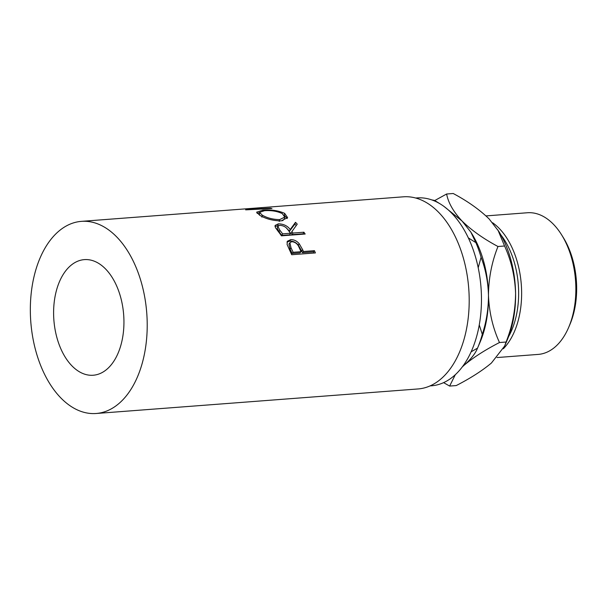<?xml version="1.0" encoding="UTF-8"?>
<svg xmlns="http://www.w3.org/2000/svg" width="607" height="607" viewBox="0 0 607 607"><rect width="100%" height="100%" fill="white"/><g stroke="black" fill="none" stroke-linecap="round" stroke-linejoin="round"><path stroke-width="0.91" d="M561.604 234.833L563.266 237.504A66.77 40.297 85.6 0 1 576.65 286.914A66.77 40.297 85.6 0 1 569.897 324.51L568.66 327.401A71.034 42.869 -94.4 0 0 575.846 287.399A71.034 42.869 -94.4 0 0 561.604 234.833A71.034 42.869 -94.4 0 0 527.377 212.754L485.995 215.91M508.605 336.582A68.902 41.587 -94.4 0 0 518.628 291.55A68.902 41.587 -94.4 0 0 500.851 234.863M492.611 222.754A71.034 42.869 85.6 0 1 521.618 291.535A71.034 42.869 85.6 0 1 503.347 348.759M53.613 314.312A57.976 34.994 -94.4 0 0 93.182 375.24A57.976 34.994 -94.4 0 0 123.934 320.542A57.976 34.994 -94.4 0 0 84.365 259.621A57.976 34.994 -94.4 0 0 53.613 314.312M430.052 385.9L431.478 385.794A94.214 56.868 -94.4 0 0 481.45 296.914A94.214 56.868 -94.4 0 0 417.153 197.905L415.727 198.019M302.673 249.743A96.346 58.151 -94.4 0 1 303.477 251.51L314.426 250.676A96.346 58.151 -94.4 0 1 315.412 252.922L291.686 254.735A96.346 58.151 -94.4 0 0 289.493 249.872L287.096 244.454L287.346 241.252L290.616 239.697C293.871 239.507 296.74 240.85 299.221 243.718L302.673 249.743L301.671 250.957L298.287 245.069C295.837 242.261 292.991 240.949 289.744 241.146L286.99 242.064M295.488 222.329A96.346 58.151 -94.4 0 1 297.248 224.135L291.884 231.616A96.346 58.151 -94.4 0 1 292.946 233.05L303.895 232.215A96.346 58.151 -94.4 0 1 305.169 234.029L281.443 235.835A96.346 58.151 -94.4 0 0 278.56 231.866L275.464 227.686L275.062 225.47L278.31 223.854C283.416 223.884 287.392 225.766 290.245 229.507L295.488 222.329L294.888 224.127L289.516 231.168L286.656 228.338M259.849 215.348L256.594 212.207L262.861 210.166C271.041 209.483 278.302 210.546 284.653 213.368L287.604 217.625L281.231 220.88C273.226 220.811 266.094 218.975 259.849 215.348M251.488 209.552L262.049 207.609A96.346 58.151 -94.4 0 0 261.685 207.624L257.11 207.973M251.488 209.203L270.327 208.171A96.346 58.151 -94.4 0 1 271.959 208.512L245.85 209.847A96.346 58.151 -94.4 0 0 245.615 209.817L257.626 207.943L81.452 221.358A96.346 58.151 -94.4 0 0 30.35 312.256A96.346 58.151 -94.4 0 0 96.096 413.496A96.346 58.151 -94.4 0 0 147.198 322.605A96.346 58.151 -94.4 0 0 81.452 221.358M96.096 413.496L418.079 388.95A96.346 58.151 -94.4 0 0 469.181 298.06A96.346 58.151 -94.4 0 0 403.435 196.812L259.493 207.791M434.87 201.099L434.65 200.477L439.468 203.444M431.979 199.953A91.968 55.51 85.6 0 1 434.65 200.477M443.709 206.205L462.041 221.031L470.82 232.079L475.873 242.625L468.384 237.944M478.21 267.717L481.085 257.269C485.623 269.296 488.081 281.967 488.468 295.298C488.483 308.751 486.427 321.771 482.292 334.366L479.249 324.904M475.873 242.625A91.968 55.51 85.6 0 1 481.085 257.269M471.085 351.848L477.527 348.122C475.493 353.35 471.085 359.003 464.302 365.08L462.473 366.636M482.292 334.366A91.968 55.51 85.6 0 1 477.557 348.061A91.968 55.51 85.6 0 1 477.527 348.122M470.82 232.079L471.738 233.551A83.44 50.358 85.6 0 1 488.468 295.298A83.44 50.358 85.6 0 1 480.031 342.287L477.557 348.061M443.588 382.63L449.643 386.067L455.333 374.648M462.231 366.954L464.302 365.08C473.445 357.409 485.175 349.89 499.485 342.53C492.816 327.955 489.143 312.21 488.468 295.298C488.62 278.279 491.784 262.012 497.975 246.503C483.567 238.817 471.586 230.326 462.041 221.031C453.414 211.782 448.277 202.776 446.623 194.005L434.749 200.538M446.623 194.005L453.217 193.504C467.625 201.183 479.606 209.673 489.151 218.968L498.855 231.487A83.44 50.358 85.6 0 1 515.586 293.234A83.44 50.358 85.6 0 1 507.141 340.216L504.789 345.724M497.93 230.007L504.569 246.002C511.238 260.578 514.911 276.322 515.586 293.234C515.434 310.253 512.262 326.52 506.079 342.029L504.66 346.02L491.42 363.016C482.269 370.687 470.546 378.207 456.236 385.566L449.643 386.067M504.569 246.002L497.975 246.503M506.079 342.029L499.485 342.53M497.034 357.546L538.174 354.412A71.034 42.869 -94.4 0 0 568.66 327.401M270.32 208.596L270.327 208.171M262.861 210.166L262.816 210.879M284.653 213.368L284.304 215.364M284.425 215.432L287.179 218.543M257.125 213.368L259.53 212.632M282.65 220.72L284.311 218.945L284.759 217.078L282.278 213.588C277.133 211.175 271.192 210.212 264.47 210.705L259.561 212.359L262.209 215.121C267.3 218.05 273.15 219.544 279.736 219.597L284.759 217.078M259.561 212.359L259.485 215.128M279.228 221.479L279.736 219.597M261.86 217.116L262.209 215.121M274.994 226.472L278.522 225.622M278.31 223.854L277.71 225.652M290.245 229.507L289.516 231.168M296.246 225.508A94.214 56.868 -94.4 0 0 294.888 224.127M291.884 231.616L291.125 233.225A94.214 56.868 -94.4 0 1 292.157 234.628L303.105 233.794L303.895 232.215M292.946 233.05L292.157 234.628M281.815 235.417L289.729 234.818L290.51 233.232L287.855 229.704C286.056 227.003 283.348 225.538 279.736 225.318L277.831 226.343L279.85 230.228L279.121 231.889A94.214 56.868 -94.4 0 1 281.815 235.417L282.604 233.839L290.51 233.232M277.831 226.343L277.171 228.118L279.121 231.889M282.604 233.839A96.346 58.151 -94.4 0 0 279.85 230.228M290.616 239.697L289.744 241.146M299.221 243.718L298.287 245.069M303.477 251.51L302.461 252.679A94.214 56.868 -94.4 0 0 301.671 250.957M302.461 252.679L313.409 251.844L314.426 250.676M313.94 253.036A94.214 56.868 -94.4 0 0 313.409 251.844M292.119 253.468L300.025 252.869L301.049 251.693L299.076 247.421C297.726 243.968 295.305 242.056 291.808 241.685L289.88 242.686L291.026 247.838L290.055 249.113A94.214 56.868 -94.4 0 1 292.119 253.468L293.135 252.3L301.049 251.693M289.88 242.686L288.947 244.097L290.055 249.113M293.135 252.3A96.346 58.151 -94.4 0 0 291.026 247.838"/></g></svg>
